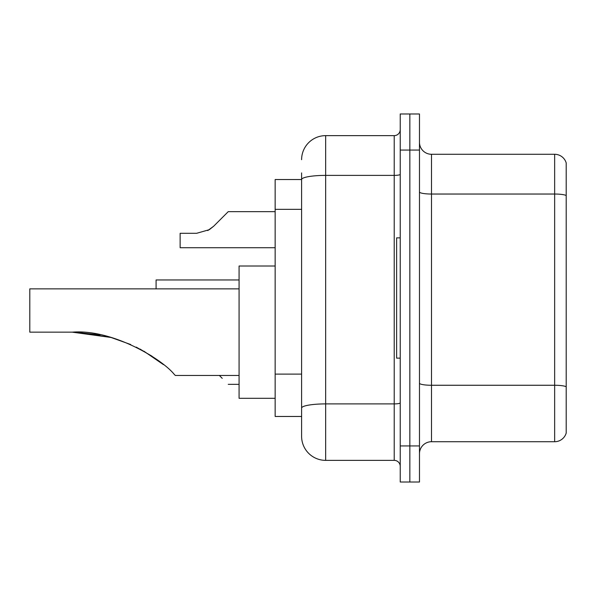 <?xml version="1.0" encoding="UTF-8"?>
<svg xmlns="http://www.w3.org/2000/svg" width="596" height="596" viewBox="0 0 596 596"><rect width="100%" height="100%" fill="white"/><g stroke="black" fill="none" stroke-linecap="round" stroke-linejoin="round"><path stroke-width="0.89" d="M301.606 179.538L275.151 179.538L275.151 416.462L301.606 416.462L301.606 436.309L301.606 172.922M400.229 445.935L400.229 482.015L409.847 482.015L409.847 445.935L409.847 482.015L419.472 482.015L419.472 445.935L409.847 445.935L409.847 150.065L409.847 445.935L400.229 445.935L400.229 150.065L409.847 150.065L409.847 113.985L409.847 150.065L419.472 150.065L419.472 445.935M419.472 150.065L419.472 113.985L400.229 113.985L400.229 150.065M301.606 159.691A24.056 24.056 0 0 1 325.662 135.635L325.662 460.365L394.217 460.365L394.217 135.635A6.012 6.012 0 0 0 400.229 129.623M325.662 135.635L394.217 135.635M301.606 202.737L301.606 179.567A24.056 4.179 180 0 1 325.662 175.388L394.217 175.388A6.012 1.043 0 0 0 400.229 174.345M301.606 412.253L301.606 380.732M400.229 466.377A6.012 6.012 0 0 0 394.217 460.365M325.662 460.365A24.056 24.056 0 0 1 301.606 436.309M566.2 386.931L566.2 433.061A12.024 12.024 0 0 1 554.653 441.718L431.497 441.718A12.024 12.024 0 0 0 419.472 453.75M566.2 162.939A12.024 12.024 0 0 0 554.653 154.282A12.024 12.024 0 0 1 566.2 162.939L566.2 433.061M566.2 195.533A12.024 2.086 180 0 0 554.653 194.035L554.653 154.282L431.497 154.282A12.024 12.024 0 0 1 419.472 142.25A12.024 12.024 0 0 0 431.497 154.282L431.497 441.718M77.771 332.263L111.079 337.478L130.725 344.533L111.079 337.478L77.771 332.263L111.079 337.478L130.725 344.533M136.275 347.14L151.987 356.185M74.291 332.173L100.106 334.87L74.291 332.173M239.07 288.859L29.8 288.859L29.8 332.158L72.25 332.158C111.832 328.88 161.598 358.636 174.3 374.43L175.328 375.45L239.07 375.45M275.151 266.01L239.07 266.01L239.07 398.307L275.151 398.307M140.12 349.107L156.025 358.963L163.453 364.625L143.897 351.2M111.079 337.478L72.25 332.158M400.229 237.864L396.623 237.864L396.623 358.136L400.229 358.136M219.343 375.45L222.234 378.341M156.085 288.859L156.085 279.956L239.07 279.956M207.758 230.57L213.644 226.249L228.246 211.647L213.644 226.249L228.246 211.647L213.644 226.249L228.246 211.647L213.644 226.249L228.246 211.647L213.644 226.249L228.246 211.647L213.644 226.249L228.246 211.647L213.644 226.249L228.246 211.647L213.644 226.249L228.246 211.647L213.644 226.249L228.246 211.647L213.644 226.249L228.246 211.647L213.644 226.249L228.246 211.647L213.644 226.249L228.246 211.647L213.644 226.249L228.246 211.647L213.644 226.249L228.246 211.647L213.644 226.249L228.246 211.647L213.644 226.249L228.246 211.647L213.644 226.249L228.246 211.647L213.644 226.249L209.3 229.684L213.644 226.249L209.3 229.684L196.635 233.297L180.134 233.297L180.134 247.727L275.151 247.727M209.3 229.684L196.635 233.297L209.3 229.684L213.644 226.249L209.3 229.684L213.644 226.249L209.3 229.684L196.635 233.297L209.3 229.684L213.644 226.249L209.3 229.684L213.644 226.249L209.3 229.684L196.635 233.297L209.3 229.684L213.644 226.249L209.3 229.684L213.644 226.249L209.3 229.684L196.635 233.297L209.3 229.684L213.644 226.249L209.3 229.684L213.644 226.249L209.3 229.684L196.635 233.297L209.3 229.684L213.644 226.249L209.3 229.684L213.644 226.249L209.3 229.684L196.635 233.297L209.3 229.684L213.644 226.249L209.3 229.684L213.644 226.249L209.3 229.684L196.635 233.297L209.3 229.684L213.644 226.249L209.3 229.684L213.644 226.249L209.3 229.684L196.635 233.297L209.3 229.684L213.644 226.249M222.234 217.659L228.246 211.647L275.151 211.647M301.606 209.352L275.151 209.352M301.606 374.117L275.151 374.117M400.229 402.859A6.012 1.043 0 0 1 394.217 403.902L325.662 403.902A24.056 4.179 180 0 0 301.606 408.081M566.2 386.767A12.024 2.086 180 0 0 554.653 385.262L554.653 194.035L431.497 194.035A12.024 2.086 0 0 1 419.472 191.942M554.653 441.718L554.653 385.262L431.497 385.262A12.024 2.086 0 0 1 419.472 383.168M228.246 384.353L239.07 384.353"/></g></svg>
